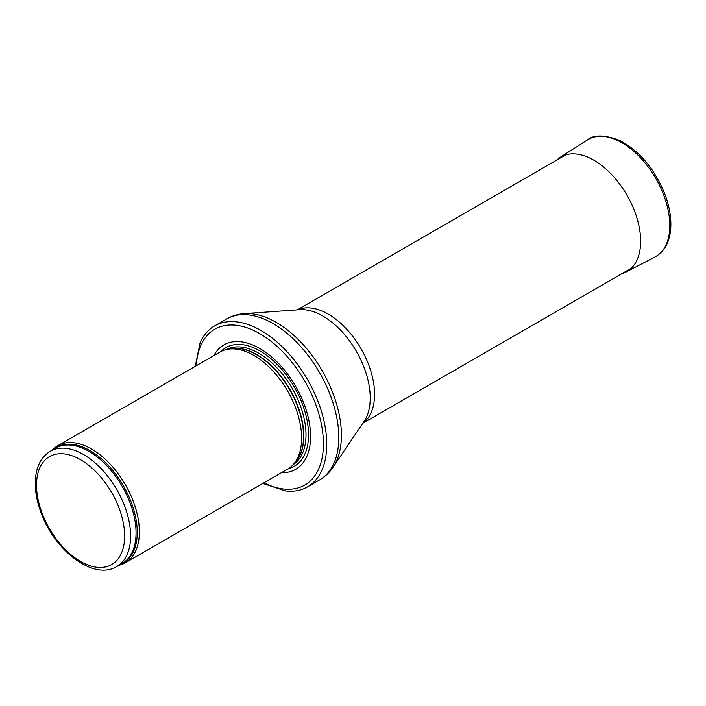 <?xml version="1.0" encoding="UTF-8"?>
<svg xmlns="http://www.w3.org/2000/svg" width="706" height="706" viewBox="0 0 706 706"><rect width="100%" height="100%" fill="white"/><g stroke="black" fill="none" stroke-linecap="round" stroke-linejoin="round"><path stroke-width="1.06" d="M118.899 565.303A67.591 39.024 -120 0 0 125.377 562.779A67.591 39.024 -120 0 0 135.737 508.62A67.591 39.024 -120 0 0 91.586 449.051A67.591 39.024 -120 0 0 57.786 445.707A67.591 39.024 -120 0 0 52.368 450.057M125.377 562.779L287.616 469.111A67.591 39.024 -120 0 0 293.414 464.354A67.591 39.024 -120 0 0 296.043 409.065A67.591 39.024 -120 0 0 253.825 355.383A67.591 39.024 -120 0 0 227.041 349.399A67.591 39.024 -120 0 0 220.025 352.038L57.786 445.707M281.465 472.667A71.818 41.46 -120 0 0 309.352 422.92A71.818 41.46 -120 0 0 259.799 348.482A71.818 41.46 -120 0 0 213.865 355.595M262.817 483.433L285.612 490.979A92.936 53.656 -120 0 0 307.498 486.902A92.936 53.656 -120 0 0 321.751 412.428A92.936 53.656 -120 0 0 261.035 330.532A92.936 53.656 -120 0 0 214.562 325.925A92.936 53.656 -120 0 0 200.089 342.834L195.227 366.361M83.555 454.549A66.532 38.415 -120 0 0 50.294 451.258C40.772 457.241 35.777 467.346 35.3 481.571C35.062 490.661 36.694 500.254 40.198 510.367C52.959 549.365 93.174 581.215 116.825 566.494A66.532 38.415 -120 0 0 127.027 513.183A66.532 38.415 -120 0 0 83.555 454.549M80.572 459.721A62.313 35.98 60 0 1 118.723 558.067A62.313 35.98 60 0 1 42.413 514.012A62.313 35.98 60 0 1 80.572 459.721M116.825 566.494L122.27 563.353A66.532 38.415 -120 0 0 132.472 510.032A66.532 38.415 -120 0 0 89 451.408A66.532 38.415 -120 0 0 55.739 448.107L50.294 451.258M120.382 564.447A66.788 38.565 -120 0 0 134.405 512.115A66.788 38.565 -120 0 0 90.024 450.604A66.788 38.565 -120 0 0 53.841 449.201M293.414 464.354L295.461 462.033A66.593 38.451 -120 0 0 298.047 407.574A66.593 38.451 -120 0 0 256.463 354.677A66.593 38.451 -120 0 0 230.077 348.782L227.041 349.399M294.587 463.021A66.532 38.415 -120 0 0 298.779 408.677A66.532 38.415 -120 0 0 256.772 354.544A66.532 38.415 -120 0 0 228.779 349.046M293.096 464.698A66.532 38.415 -120 0 0 302.168 411.104A66.532 38.415 -120 0 0 258.952 353.291A66.532 38.415 -120 0 0 226.591 349.496M288.419 468.625A68.464 39.527 -120 0 0 306.201 416.372A68.464 39.527 -120 0 0 260.135 351.032A68.464 39.527 -120 0 0 220.846 351.588M263.894 482.807A89.98 51.953 -120 0 0 323.392 441.471A89.98 51.953 -120 0 0 259.799 333.656A89.98 51.953 -120 0 0 196.303 365.734M307.498 486.902L319.544 479.939A92.936 53.656 -120 0 0 333.797 405.473A92.936 53.656 -120 0 0 273.081 323.569A92.936 53.656 -120 0 0 226.608 318.971L214.562 325.925M244.391 313.623L299.785 309.696A66.876 38.609 -120 0 1 322.942 316.067A66.876 38.609 -120 0 1 364.172 421.208L333.064 467.213A92.107 53.179 -120 0 0 276.284 322.404A92.107 53.179 -120 0 0 244.391 313.623C237.993 314.073 232.062 315.856 226.608 318.971M362.919 423.062A65.481 37.806 -120 0 0 370.5 370.041A65.481 37.806 -120 0 0 328.272 314.126A65.481 37.806 -120 0 0 297.553 309.855M654.921 257.028A67.591 39.024 -120 0 0 655.812 178.486A67.591 39.024 -120 0 0 587.348 139.991C593.631 134.564 604.336 134.669 619.462 140.326C640.06 151.181 655.433 169.722 665.564 195.924C669.729 207.67 671.441 218.657 670.7 228.894C669.588 242.37 664.328 251.742 654.921 257.028L626.09 271.986A66.135 38.186 -120 0 0 626.954 195.147A66.135 38.186 -120 0 0 559.982 157.473L587.348 139.991M333.064 467.213C329.481 472.535 324.972 476.779 319.544 479.939M362.769 423.282L631.27 268.262M297.288 309.872L565.788 154.852M621.827 273.716L626.09 271.986M559.982 157.473L556.346 160.306"/></g></svg>
